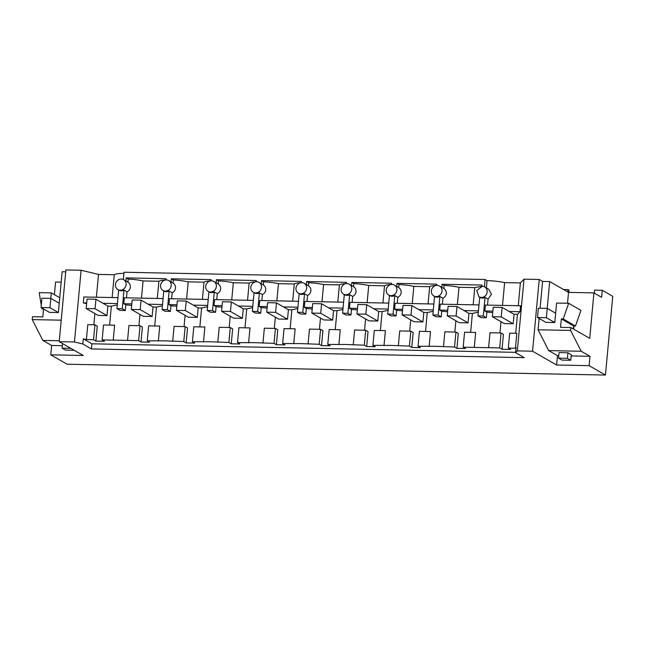 <?xml version="1.0" encoding="UTF-8"?>
<svg xmlns="http://www.w3.org/2000/svg" width="645" height="645" viewBox="0 0 645 645"><rect width="100%" height="100%" fill="white"/><g stroke="black" fill="none" stroke-linecap="round" stroke-linejoin="round"><path stroke-width="0.97" d="M481.299 297.49A5.724 5.225 -60.1 0 0 486.886 293.281A5.724 5.225 -60.1 0 0 484.669 286.928A5.724 5.225 -60.1 0 0 482.339 286.283L476.752 290.492L478.969 296.853L481.299 297.49M478.961 296.853L479.977 297.434A5.724 5.225 -60.1 0 0 482.307 298.071A5.724 5.225 -60.1 0 0 485.04 297.377L483.315 316.01L477.977 315.905L481.017 317.646L486.346 317.751L486.87 312.148L484.838 310.987L485.387 305.053L520.571 305.762L520.023 311.696L509.179 311.479M484.669 286.928L488.7 289.242L491.442 294.281L488.08 299.119L485.04 297.377M484.411 286.791L485.088 279.503L487.04 280.623L486.37 287.904M479.711 297.281L477.977 315.905M483.315 316.01L486.346 317.751M488.08 299.119L487.523 305.101M502.511 305.399L504.632 282.607A19.076 3.475 5.3 0 0 487.04 280.623M485.088 279.503L124.05 272.238L123.372 279.519M581.201 351.259L548.685 350.606L538.091 329.78L570.607 330.433L581.201 351.259L589.99 356.306L589.119 365.667L605.445 375.051L612.75 296.321L602.253 290.29L601.608 297.297L593.932 292.886L568.527 292.378L549.693 281.551L542.582 281.405L539.22 279.478L523.998 279.172L520.378 282.921L504.632 282.607M54.406 294.676L55.575 282.05L61.178 282.163M59.227 303.214L50.818 298.377L41.933 298.2L41.062 307.536L49.471 312.373L58.356 312.551L62.146 271.739L65.717 271.811M123.953 273.343A19.076 3.475 -174.7 0 0 114.27 274.746L98.524 274.431L81.109 270.255L65.887 269.949L59.235 341.673L83.27 355.484L50.762 354.831L67.088 364.215L605.445 375.051M439.535 286.017A5.724 5.225 -60.1 0 0 437.205 285.372A5.724 5.225 -60.1 0 0 431.618 289.589A5.724 5.225 -60.1 0 0 433.835 295.942A5.724 5.225 -60.1 0 0 436.165 296.579A5.724 5.225 -60.1 0 0 442.019 291.089A5.724 5.225 -60.1 0 0 439.535 286.017L441.817 287.339L442.107 284.252L481.904 285.058L481.791 286.299L474.785 287.614L473.196 304.811M123.63 279.656A5.724 5.225 -60.1 0 0 121.3 279.019A5.724 5.225 -60.1 0 0 115.447 284.51A5.724 5.225 -60.1 0 0 117.922 289.581A5.724 5.225 -60.1 0 0 120.26 290.226C123.526 289.96 125.477 288.122 126.106 284.727A5.724 5.225 -60.1 0 0 123.63 279.656L125.912 280.978L126.194 277.898L165.999 278.696L165.878 279.946A19.076 3.475 5.3 0 0 158.88 281.26L157.283 298.45M168.756 280.567A5.724 5.225 -60.1 0 0 166.426 279.922A5.724 5.225 -60.1 0 0 160.839 284.139A5.724 5.225 -60.1 0 0 163.056 290.492A5.724 5.225 -60.1 0 0 165.386 291.129C168.659 290.863 170.602 289.033 171.239 285.638A5.724 5.225 -60.1 0 0 168.756 280.567L171.038 281.889L171.328 278.801L211.125 279.608L211.012 280.849M213.89 281.478A5.724 5.225 -60.1 0 0 211.56 280.833A5.724 5.225 -60.1 0 0 205.973 285.042A5.724 5.225 -60.1 0 0 208.182 291.403A5.724 5.225 -60.1 0 0 210.52 292.04C213.785 291.774 215.736 289.944 216.365 286.541A5.724 5.225 -60.1 0 0 213.89 281.478L216.172 282.8L216.454 279.712L256.258 280.511L256.138 281.76A19.076 3.475 5.3 0 0 249.139 283.074L247.543 300.272M259.016 282.381A5.724 5.225 -60.1 0 0 256.686 281.744A5.724 5.225 -60.1 0 0 251.099 285.953A5.724 5.225 -60.1 0 0 253.316 292.306A5.724 5.225 -60.1 0 0 255.646 292.951C258.919 292.685 260.862 290.847 261.499 287.452A5.724 5.225 -60.1 0 0 259.016 282.381L261.298 283.703L261.588 280.623L301.384 281.422L301.271 282.671A19.076 3.475 5.3 0 0 294.265 283.985L292.677 301.175M304.15 283.292A5.724 5.225 -60.1 0 0 301.82 282.647A5.724 5.225 -60.1 0 0 296.232 286.864A5.724 5.225 -60.1 0 0 298.442 293.217A5.724 5.225 -60.1 0 0 300.78 293.854C304.045 293.588 305.996 291.758 306.625 288.363A5.724 5.225 -60.1 0 0 304.15 283.292L306.431 284.614L306.714 281.526L346.518 282.333L346.397 283.574A19.076 3.475 5.3 0 0 339.399 284.888L337.803 302.086M349.276 284.203A5.724 5.225 -60.1 0 0 346.945 283.558A5.724 5.225 -60.1 0 0 341.358 287.767A5.724 5.225 -60.1 0 0 343.575 294.128A5.724 5.225 -60.1 0 0 345.905 294.765C349.179 294.499 351.122 292.669 351.759 289.266A5.724 5.225 -60.1 0 0 349.276 284.203L351.557 285.525L351.847 282.437L391.644 283.236L391.531 284.485A19.076 3.475 5.3 0 0 384.525 285.8L382.936 302.997M394.409 285.106A5.724 5.225 -60.1 0 0 392.079 284.469A5.724 5.225 -60.1 0 0 386.492 288.678A5.724 5.225 -60.1 0 0 388.701 295.031A5.724 5.225 -60.1 0 0 391.039 295.676C394.305 295.41 396.256 293.572 396.885 290.177A5.724 5.225 -60.1 0 0 394.409 285.106L396.691 286.428L396.973 283.349L436.778 284.147L436.657 285.396M81.109 270.255L74.457 341.979L82.794 343.978L91.429 348.945L524.248 357.653L515.613 352.694L516.089 347.55L515.436 348.227L508.308 348.082L510.663 349.437L502.044 349.267L499.69 347.913L501.076 332.965L489.99 332.747L488.604 347.687L463.183 347.179L465.537 348.526L456.918 348.356L454.564 347.002L435.738 346.309L418.049 346.268L420.403 347.623L411.784 347.445L409.43 346.091L390.604 345.397L372.923 345.357L375.277 346.712L366.658 346.542L364.304 345.188L345.478 344.486L327.789 344.454L330.143 345.801L321.524 345.631L319.17 344.277L300.344 343.583L282.663 343.543L285.017 344.898L276.399 344.72L274.044 343.366L255.218 342.672L237.529 342.632L239.884 343.987L231.265 343.817L228.911 342.463L210.085 341.761L192.404 341.729L194.758 343.075L186.139 342.906L183.785 341.552L164.959 340.858L147.27 340.818L149.624 342.173L141.005 341.995L138.651 340.641L102.144 339.907L103.531 324.967L114.617 325.193L113.23 340.133M463.183 347.179L464.569 332.231L475.655 332.457L474.269 347.397M470.64 332.352L472.39 313.438L478.324 312.172M492.732 312.615L486.87 312.148M499.956 332.949L501.004 321.686M492.869 311.148L484.838 310.987M502.116 307.415L501.238 316.897L492.353 316.719L493.231 307.238L502.116 307.415L514.057 314.276L517.459 314.349L520.023 311.696M520.378 282.921L518.266 305.714M515.613 352.694L517.338 350.896L523.998 279.172M515.71 333.263L517.459 314.349M515.436 348.227L516.822 333.288L509.695 333.142L508.308 348.082M539.22 279.478L532.56 351.203L517.338 350.896M548.685 350.606L557.474 355.645L556.603 365.014L532.56 351.203M542.582 281.405L540.091 308.229M539.139 318.477L538.091 329.78M549.693 281.551L547.202 308.375M570.607 330.433L570.881 327.547L560.569 327.338L561.352 318.936L573.631 325.991L573.357 328.966M555.651 313.204L547.242 308.375L538.357 308.189L537.495 317.534L545.904 322.363L554.789 322.54L556.595 303.053L568.664 303.295L563.19 318.969L561.352 318.936M568.527 292.378L567.519 303.271M570.881 327.547L589.715 338.367L593.932 292.886M602.253 290.29L594.617 290.137L594.335 293.12M568.842 292.387L569.043 290.218L567.963 289.605L567.745 291.927M567.963 289.605L563.545 289.508M50.762 354.831L51.624 345.47L42.844 340.423L32.25 319.597L32.516 316.711L42.82 316.913L43.562 308.971M50.77 298.377L51.286 292.886L59.735 297.74M41.264 305.383L39.208 292.637L51.286 292.886M42.723 308.495L41.764 308.471L41.667 307.883M32.25 319.597L61.227 320.178M59.235 341.673L74.457 341.979M82.794 343.978L83.27 338.843L86.398 339.592L87.784 324.653L94.912 324.79L97.266 326.144L95.879 341.092L104.498 341.261L102.144 339.907M93.848 324.774L94.896 313.543M117.962 297.659L83.842 296.974L83.294 302.9L86.632 303.706M98.524 274.431L96.403 297.224M114.27 274.746L112.157 297.538M442.389 304.19L442.946 298.208C444.897 297.192 446.009 295.644 446.3 293.548C446.404 291.419 445.582 289.734 443.849 288.508L441.817 287.339M442.107 284.252L444.131 285.421L443.849 288.508M444.131 285.421A19.076 3.475 5.3 0 1 458.982 287.299L474.785 287.614M126.484 297.829L127.041 291.854C128.984 290.839 130.097 289.283 130.387 287.186C130.492 285.058 129.677 283.381 127.936 282.147L125.912 280.978M126.194 277.898L128.226 279.059L127.936 282.147M128.226 279.059A19.076 3.475 5.3 0 1 143.069 280.938L158.88 281.26M163.056 290.492L164.064 291.072A5.724 5.225 -60.1 0 0 166.394 291.709A5.724 5.225 -60.1 0 0 169.135 291.016L167.402 309.648L162.072 309.544L165.112 311.285L170.441 311.398L170.957 305.794L168.934 304.625L169.482 298.7L208.222 299.474M171.61 298.74L172.167 292.757C174.118 291.742 175.23 290.194 175.521 288.097C175.625 285.969 174.803 284.284 173.07 283.058L171.038 281.889M171.328 278.801L173.352 279.97L173.07 283.058M173.352 279.97A19.076 3.475 5.3 0 1 188.203 281.849L204.013 282.163A19.076 3.475 5.3 0 1 211.012 280.833M208.182 291.403L209.198 291.983A5.724 5.225 -60.1 0 0 211.528 292.62A5.724 5.225 -60.1 0 0 214.261 291.927L212.536 310.559L207.198 310.455L210.238 312.196L215.567 312.301L216.091 306.697L214.059 305.536L214.608 299.603L253.348 300.385M216.744 299.651L217.3 293.668C219.244 292.653 220.356 291.097 220.646 289C220.751 286.872 219.937 285.195 218.195 283.961L216.172 282.8M216.454 279.712L218.486 280.873L218.195 283.961M218.486 280.873A19.076 3.475 5.3 0 1 233.329 282.76L249.139 283.074M253.316 292.306L254.323 292.886A5.724 5.225 -60.1 0 0 256.654 293.531A5.724 5.225 -60.1 0 0 259.395 292.83L257.661 311.471L252.332 311.358L255.372 313.107L260.701 313.212L261.217 307.609L259.193 306.448L259.742 300.514L298.482 301.296M261.87 300.554L262.426 294.58C264.377 293.564 265.49 292.008 265.78 289.911C265.885 287.783 265.063 286.106 263.329 284.872L261.298 283.703M261.588 280.623L263.611 281.784L263.329 284.872M263.611 281.784A19.076 3.475 5.3 0 1 278.463 283.663L294.265 283.985M298.442 293.217L299.457 293.798A5.724 5.225 -60.1 0 0 301.787 294.434A5.724 5.225 -60.1 0 0 304.521 293.741L302.795 312.373L297.458 312.269L300.497 314.01L305.827 314.123L306.351 308.52L304.319 307.351L304.867 301.425L343.608 302.199M307.004 301.465L307.56 295.483C309.503 294.467 310.616 292.919 310.906 290.822C311.011 288.694 310.197 287.009 308.455 285.783L306.431 284.614M306.714 281.526L308.745 282.695L308.455 285.783M308.745 282.695A19.076 3.475 5.3 0 1 323.588 284.574L339.399 284.888M343.575 294.128L344.583 294.709A5.724 5.225 -60.1 0 0 346.913 295.346A5.724 5.225 -60.1 0 0 349.655 294.652L347.921 313.285L342.592 313.18L345.631 314.921L350.961 315.026L351.477 309.423L349.453 308.262L350.001 302.328L388.742 303.11M352.13 302.376L352.686 296.394C354.637 295.378 355.75 293.822 356.04 291.725C356.145 289.597 355.322 287.92 353.589 286.686L351.557 285.525M351.847 282.437L353.871 283.598L353.589 286.686M353.871 283.598A19.076 3.475 5.3 0 1 368.722 285.485L384.525 285.8M388.701 295.031L389.717 295.612A5.724 5.225 -60.1 0 0 392.047 296.257A5.724 5.225 -60.1 0 0 394.78 295.555L393.055 314.196L387.718 314.083L390.757 315.832L396.086 315.937L396.611 310.334L394.579 309.173L395.127 303.239L433.867 304.021M397.264 303.279L397.82 297.305C399.763 296.289 400.876 294.733 401.166 292.637C401.271 290.508 400.456 288.831 398.715 287.597L396.691 286.428M396.973 283.349L399.005 284.51L398.715 287.597M399.005 284.51A19.076 3.475 5.3 0 1 413.848 286.388L429.659 286.711A19.076 3.475 5.3 0 1 436.665 285.38M433.835 295.942L434.843 296.523A5.724 5.225 -60.1 0 0 437.173 297.16A5.724 5.225 -60.1 0 0 439.914 296.466L438.181 315.099L432.851 314.994L435.891 316.735L441.22 316.848L441.736 311.245L439.713 310.076L440.261 304.15L479.001 304.924M478.453 310.858L464.053 310.567M447.743 310.237L439.713 310.076M441.736 311.245L447.606 311.704M456.991 306.504L456.112 315.986L447.227 315.808L448.106 306.327L456.991 306.504L468.931 313.373L472.39 313.438M458.982 287.299L457.386 304.488M86.398 339.592L93.525 339.738L95.879 341.092M515.645 352.339L91.904 343.809L83.27 338.843M499.69 347.913L488.604 347.687M502.044 349.267L503.431 334.32L501.076 332.965M514.057 314.276L513.178 323.758L504.293 323.58L492.353 316.719M454.83 332.038L455.87 320.775M456.918 348.356L458.305 333.417L455.95 332.062L444.865 331.836L443.478 346.776M468.931 313.373L468.052 322.847L459.167 322.669L447.227 315.808M589.119 365.667L556.603 365.014M589.99 356.306L571.18 355.927M558.755 355.677L557.474 355.645M567.923 352.791L559.046 352.613L558.53 358.144L567.415 358.322L567.923 352.791L571.293 354.726L570.777 360.257L561.892 360.079L558.53 358.144M563.19 318.969L575.469 326.023L573.631 325.991M575.469 326.023L580.943 310.35L568.664 303.295M51.624 345.47L62.331 345.68M42.844 340.423L59.316 340.753M41.764 308.471L43.513 309.479M93.525 339.738L94.912 324.79M109.602 325.088L111.351 306.173L117.285 304.908M95.952 299.24L95.073 308.721L86.188 308.544L87.067 299.062L95.952 299.24L107.892 306.101L111.351 306.173M107.892 306.101L107.014 315.582L98.129 315.405L86.188 308.544M117.414 303.593L103.015 303.303M86.704 302.973L83.294 302.9M91.429 348.945L91.904 343.809M118.672 290.008L116.938 308.632L119.978 310.382L125.307 310.487L125.831 304.883L123.8 303.714L124.348 297.788L163.088 298.57M117.922 289.581L118.938 290.161A5.724 5.225 -60.1 0 0 121.268 290.806A5.724 5.225 -60.1 0 0 124.001 290.105L122.276 308.745L125.307 310.487M127.041 291.854L124.001 290.105M442.946 298.208L439.914 296.466M141.473 298.135L143.069 280.938M163.798 290.919L162.072 309.544M172.167 292.757L169.135 291.016M186.607 299.038L188.203 281.849M204.013 282.163L202.417 299.361M208.932 291.83L207.198 310.455M217.3 293.668L214.261 291.927M231.732 299.949L233.329 282.76M254.057 292.733L252.332 311.358M262.426 294.58L259.395 292.83M276.866 300.86L278.463 283.663M299.191 293.644L297.458 312.269M307.56 295.483L304.521 293.741M321.992 301.763L323.588 284.574M344.317 294.555L342.592 313.18M352.686 296.394L349.655 294.652M367.126 302.674L368.722 285.485M389.451 295.458L387.718 314.083M397.82 297.305L394.78 295.555M412.252 303.585L413.848 286.388M429.659 286.711L428.062 303.9M434.577 296.369L432.851 314.994M438.181 315.099L441.22 316.848M418.049 346.268L419.435 331.328L430.521 331.546L429.135 346.494M425.507 331.449L427.264 312.535L433.198 311.261M454.564 347.002L455.95 332.062M409.696 331.127L410.744 319.872M411.784 347.445L413.171 332.506L410.817 331.151L399.731 330.925L398.344 345.873M411.857 305.601L410.978 315.083L402.093 314.897L402.972 305.424L411.857 305.601L423.797 312.462L427.264 312.535M423.797 312.462L422.918 321.944L414.034 321.758L402.093 314.897M409.43 346.091L410.817 331.151M372.923 345.357L374.31 330.417L385.396 330.643L384.009 345.583M380.381 330.538L382.13 311.624L388.064 310.358M402.472 310.801L396.611 310.334M364.57 330.224L365.61 318.961M366.658 346.542L368.045 331.594L365.691 330.24L354.605 330.022L353.218 344.962M366.731 304.69L365.852 314.171L356.967 313.994L357.846 304.513L366.731 304.69L378.671 311.551L382.13 311.624M378.671 311.551L377.793 321.033L368.908 320.855L356.967 313.994M364.304 345.188L365.691 330.24M327.789 344.454L329.176 329.506L340.262 329.732L338.875 344.672M335.247 329.627L337.004 310.713L342.938 309.447M357.346 309.89L351.477 309.423M319.436 329.313L320.484 318.05M321.524 345.631L322.911 330.692L320.557 329.337L309.471 329.111L308.084 344.051M321.597 303.779L320.718 313.26L311.833 313.083L312.712 303.601L321.597 303.779L333.538 310.648L337.004 310.713M333.538 310.648L332.659 320.122L323.774 319.944L311.833 313.083M319.17 344.277L320.557 329.337M282.663 343.543L284.05 328.603L295.136 328.821L293.749 343.769M290.121 328.724L291.871 309.81L297.805 308.536M312.212 308.979L306.351 308.52M274.31 328.402L275.351 317.147M276.399 344.72L277.785 329.78L275.431 328.426L264.345 328.2L262.958 343.148M276.471 302.876L275.592 312.357L266.708 312.172L267.586 302.699L276.471 302.876L288.412 309.737L291.871 309.81M288.412 309.737L287.533 319.219L278.648 319.033L266.708 312.172M274.044 343.366L275.431 328.426M237.529 342.632L238.916 327.692L250.002 327.918L248.615 342.858M244.987 327.813L246.745 308.899L252.679 307.633M267.086 308.076L261.217 307.609M229.177 327.499L230.225 316.235M231.265 343.817L232.651 328.869L230.297 327.515L219.211 327.297L217.825 342.237M231.337 301.965L230.458 311.446L221.574 311.269L222.452 301.787L231.337 301.965L243.278 308.826L246.745 308.899M243.278 308.826L242.399 318.308L233.514 318.13L221.574 311.269M228.911 342.463L230.297 327.515M192.404 341.729L193.79 326.781L204.876 327.007L203.489 341.947M199.861 326.902L201.611 307.988L207.545 306.722M221.953 307.165L216.091 306.697M184.051 326.588L185.091 315.324M186.139 342.906L187.526 327.966L185.171 326.612L174.085 326.386L172.699 341.326M186.212 301.054L185.333 310.535L176.448 310.358L177.327 300.876L186.212 301.054L198.152 307.923L201.611 307.988M198.152 307.923L197.273 317.396L188.388 317.219L176.448 310.358M183.785 341.552L185.171 326.612M147.27 340.818L148.656 325.878L159.742 326.096L158.356 341.044M154.727 325.999L156.485 307.084L162.419 305.811M176.827 306.254L170.957 305.794M138.917 325.677L139.965 314.421M141.005 341.995L142.392 327.055L140.038 325.701L128.952 325.475L127.565 340.423M141.078 300.151L140.199 309.632L131.314 309.447L132.193 299.973L141.078 300.151L153.018 307.012L156.485 307.084M153.018 307.012L152.139 316.493L143.255 316.308L131.314 309.447M138.651 340.641L140.038 325.701M131.693 305.351L125.831 304.883M122.276 308.745L116.938 308.632M162.54 304.496L148.14 304.206M131.83 303.884L123.8 303.714M167.402 309.648L170.441 311.398M207.674 305.408L193.274 305.117M176.964 304.787L168.934 304.625M212.536 310.559L215.567 312.301M252.8 306.319L238.4 306.028M222.09 305.698L214.059 305.536M257.661 311.471L260.701 313.212M297.934 307.222L283.534 306.931M267.224 306.609L259.193 306.448M302.795 312.373L305.827 314.123M343.059 308.133L328.66 307.842M312.349 307.512L304.319 307.351M347.921 313.285L350.961 315.026M388.193 309.044L373.794 308.753M357.483 308.423L349.453 308.262M393.055 314.196L396.086 315.937M433.319 309.947L418.919 309.656M402.609 309.334L394.579 309.173M573.663 329.144L573.953 325.991M567.415 358.322L570.777 360.257M554.789 322.54L546.38 317.711L547.242 308.375M537.495 317.534L546.38 317.711M74.183 350.259L65.468 350.09L62.097 348.155L70.813 348.332M58.356 312.551L49.947 307.721L50.818 298.377M62.097 348.155L62.525 343.567M41.062 307.536L49.947 307.721M501.238 316.897L513.178 323.758M456.112 315.986L468.052 322.847M410.978 315.083L422.918 321.944M365.852 314.171L377.793 321.033M320.718 313.26L332.659 320.122M275.592 312.357L287.533 319.219M230.458 311.446L242.399 318.308M185.333 310.535L197.273 317.396M140.199 309.632L152.139 316.493M95.073 308.721L107.014 315.582"/></g></svg>
